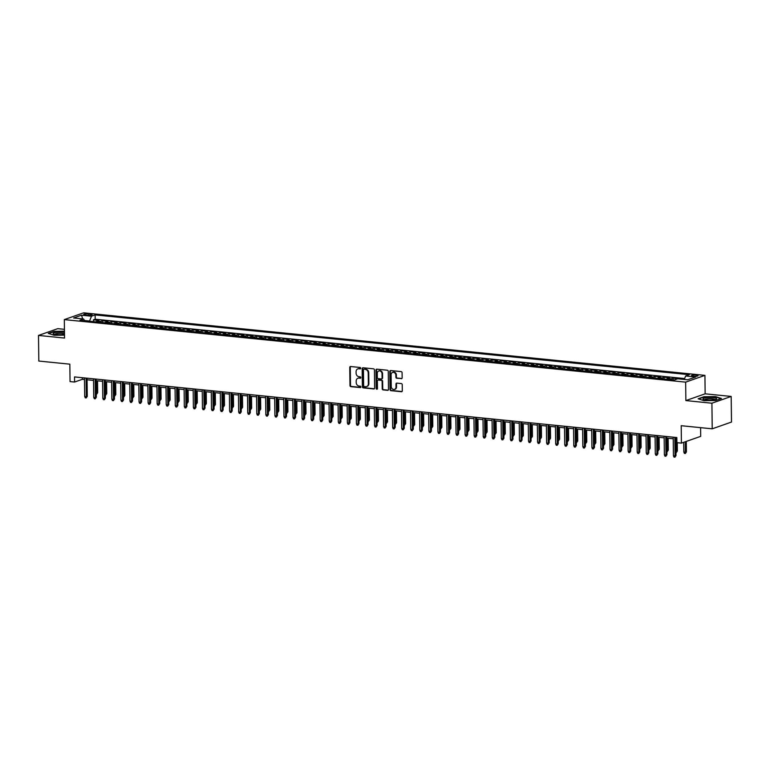 <?xml version="1.0" encoding="UTF-8"?>
<svg xmlns="http://www.w3.org/2000/svg" width="770" height="770" viewBox="0 0 770 770"><rect width="100%" height="100%" fill="white"/><g stroke="black" fill="none" stroke-linecap="round" stroke-linejoin="round"><path stroke-width="1.16" d="M360.716 368.243A0.722 0.606 -109.4 0 0 360.091 367.473L350.639 366.53A1.03 0.866 -109.4 0 0 349.763 367.444L349.984 385.549A1.03 0.866 -109.4 0 0 350.889 386.646L360.331 387.589A0.722 0.606 -109.4 0 0 360.322 386.184L359.099 386.059A3.282 2.791 -109.4 0 1 356.212 382.555L356.192 381.044A3.282 2.791 -109.4 0 1 357.944 378.234A3.282 2.791 -109.4 0 1 358.993 378.118L360.216 378.243A0.722 0.606 -109.4 0 0 360.206 376.828L358.984 376.703A3.282 2.791 -109.4 0 1 356.096 373.2L356.077 371.698A3.282 2.791 -109.4 0 1 357.838 368.888A3.282 2.791 -109.4 0 1 358.887 368.763L360.11 368.888A0.722 0.606 -109.4 0 0 360.716 368.243M696.378 375.096A3.34 0.655 -0.7 0 0 693.029 375.134A3.34 0.655 -0.7 0 0 691.364 375.722A3.34 0.655 -0.7 0 0 693.038 376.27A3.34 0.655 -0.7 0 0 696.388 376.232A3.34 0.655 -0.7 0 0 698.053 375.644A3.34 0.655 -0.7 0 0 696.378 375.096M401.266 378.705A1.03 0.866 -109.4 0 0 402.152 377.791L402.084 372.709A1.03 0.866 -109.4 0 0 401.18 371.612L390.698 370.553A1.03 0.866 -109.4 0 0 389.812 371.477L390.034 389.582A1.03 0.866 -109.4 0 0 390.939 390.669L401.43 391.728A1.03 0.866 -109.4 0 0 402.306 390.814L402.229 384.673A1.03 0.866 -109.4 0 0 401.334 383.585L396.839 383.133A1.03 0.866 -109.4 0 0 395.963 384.047L396.001 387.089A2.743 2.329 -109.4 0 1 391.247 386.607L391.102 374.692A2.743 2.329 -109.4 0 1 395.857 375.173L395.876 377.156A1.03 0.866 -109.4 0 0 396.781 378.253L401.796 378.522A1.03 0.866 -109.4 0 0 401.844 378.522M64.43 329.329L57.779 328.655L38.5 335.431L38.818 361.053L69.839 364.172L70.051 381.593L74.575 382.045L74.517 376.925L676.83 437.543L676.888 442.673L681.421 443.125L700.69 436.349L700.585 427.658M711.913 403.211L731.182 396.435L705.147 393.817L685.868 400.583L711.913 403.211L712.221 428.823L681.2 425.704L681.421 443.125M685.868 400.583L685.647 382.141L64.314 319.608L83.593 312.832L704.925 375.365L685.647 382.141M38.5 335.431L64.536 338.059L64.314 319.608M374.441 369.927A1.03 0.866 -109.4 0 0 373.537 368.83L363.045 367.771A1.03 0.866 -109.4 0 0 362.169 368.686L362.391 386.8A1.03 0.866 -109.4 0 0 363.286 387.887L373.777 388.946A1.03 0.866 -109.4 0 0 374.653 388.032L374.441 369.927M376.867 369.167L387.358 370.226A1.03 0.866 -109.4 0 1 388.263 371.313L388.484 389.418A1.03 0.866 -109.4 0 1 387.608 390.342L383.114 389.889A1.03 0.866 -109.4 0 1 382.218 388.792L382.122 381.448A1.03 0.866 -109.4 0 0 381.227 380.351L378.243 380.053A1.03 0.866 -109.4 0 0 377.367 380.967L377.464 388.609A0.722 0.606 -109.4 0 1 376.222 388.484L375.991 370.081A1.03 0.866 -109.4 0 1 376.867 369.167M731.182 396.435L731.5 422.047L712.221 428.823M684.27 379.292L682.182 379.225M678.245 378.83L673.124 378.176L673.144 379.966M670.237 379.677A4.177 2.05 -84.3 0 1 671.219 378.84L667.6 378.474L669.496 377.81L664.067 377.262L664.087 379.052M661.18 378.763A4.177 2.05 -84.3 0 1 662.162 377.926L658.543 377.57L660.439 376.896L655 376.347L655.029 378.137M652.123 377.849A4.177 2.05 -84.3 0 1 653.104 377.021L649.485 376.655L651.381 375.981L645.943 375.442L645.972 377.233M643.066 376.934A4.177 2.05 -84.3 0 1 644.047 376.106L640.428 375.741L642.324 375.077L636.886 374.528L636.915 376.318M634.008 376.03A4.177 2.05 -84.3 0 1 634.99 375.192L631.362 374.826L633.267 374.162L627.829 373.614L627.858 375.404M624.951 375.115A4.177 2.05 -84.3 0 1 625.933 374.287L622.304 373.922L624.21 373.248L618.772 372.699L618.801 374.499M615.894 374.201A4.177 2.05 -84.3 0 1 616.876 373.373L613.247 373.007L615.153 372.343L609.715 371.794L609.744 373.585M606.837 373.296A4.177 2.05 -84.3 0 1 607.819 372.459L604.19 372.093L606.096 371.429L600.658 370.88L600.687 372.67M597.78 372.382A4.177 2.05 -84.3 0 1 598.762 371.544L595.133 371.188L597.039 370.514L591.601 369.966L591.63 371.766M588.723 371.467A4.177 2.05 -84.3 0 1 589.704 370.639L586.076 370.274L587.982 369.6L582.543 369.061L582.572 370.851M579.666 370.553A4.177 2.05 -84.3 0 1 580.647 369.725L577.019 369.359L578.925 368.695L573.486 368.147L573.515 369.937M570.609 369.648A4.177 2.05 -84.3 0 1 571.59 368.811L567.962 368.445L569.867 367.781L564.429 367.232L564.458 369.022M561.551 368.734A4.177 2.05 -84.3 0 1 562.533 367.906L558.904 367.54L560.81 366.867L555.372 366.318L555.401 368.118M552.494 367.819A4.177 2.05 -84.3 0 1 553.476 366.992L549.847 366.626L551.753 365.962L546.315 365.413L546.344 367.203M543.437 366.915A4.177 2.05 -84.3 0 1 544.419 366.077L540.79 365.712L542.696 365.047L537.258 364.499L537.277 366.289M534.38 366A4.177 2.05 -84.3 0 1 535.362 365.173L531.733 364.807L533.639 364.133L528.201 363.584L528.22 365.384M525.323 365.086A4.177 2.05 -84.3 0 1 526.305 364.258L522.676 363.892L524.582 363.219L519.144 362.68L519.163 364.47M516.266 364.181A4.177 2.05 -84.3 0 1 517.247 363.344L513.619 362.978L515.525 362.314L510.087 361.765L510.106 363.556M507.209 363.267A4.177 2.05 -84.3 0 1 508.19 362.429L504.562 362.073L506.468 361.4L501.029 360.851L501.049 362.641M498.151 362.352A4.177 2.05 -84.3 0 1 499.133 361.525L495.505 361.159L497.41 360.485L491.972 359.946L491.992 361.736M489.094 361.438A4.177 2.05 -84.3 0 1 490.076 360.61L486.447 360.244L488.353 359.58L482.915 359.032L482.934 360.822M480.037 360.533A4.177 2.05 -84.3 0 1 481.019 359.696L477.39 359.33L479.296 358.666L473.858 358.117L473.877 359.908M470.98 359.619A4.177 2.05 -84.3 0 1 471.962 358.791L468.333 358.425L470.239 357.752L464.801 357.203L464.82 359.003M461.923 358.704A4.177 2.05 -84.3 0 1 462.895 357.877L459.276 357.511L461.182 356.847L455.744 356.298L455.763 358.089M452.866 357.8A4.177 2.05 -84.3 0 1 453.838 356.962L450.219 356.597L452.125 355.933L446.687 355.384L446.706 357.174M443.809 356.885A4.177 2.05 -84.3 0 1 444.781 356.048L441.162 355.692L443.068 355.018L437.63 354.469L437.649 356.269M434.752 355.971A4.177 2.05 -84.3 0 1 435.724 355.143L432.105 354.778L434.011 354.104L428.572 353.565L428.592 355.355M425.695 355.057A4.177 2.05 -84.3 0 1 426.667 354.229L423.048 353.863L424.953 353.199L419.515 352.65L419.534 354.441M416.637 354.152A4.177 2.05 -84.3 0 1 417.61 353.315L413.99 352.949L415.896 352.285L410.458 351.736L410.477 353.526M407.58 353.238A4.177 2.05 -84.3 0 1 408.552 352.41L404.933 352.044L406.839 351.37L401.401 350.822L401.42 352.622M398.523 352.323A4.177 2.05 -84.3 0 1 399.495 351.495L395.876 351.13L397.772 350.466L392.344 349.917L392.363 351.707M389.466 351.418A4.177 2.05 -84.3 0 1 390.438 350.581L386.819 350.215L388.715 349.551L383.287 349.003L383.306 350.793M380.409 350.504A4.177 2.05 -84.3 0 1 381.381 349.667L377.762 349.311L379.658 348.637L374.23 348.088L374.249 349.888M371.352 349.59A4.177 2.05 -84.3 0 1 372.324 348.762L368.705 348.396L370.601 347.722L365.173 347.183L365.192 348.974M362.295 348.685A4.177 2.05 -84.3 0 1 363.267 347.847L359.648 347.482L361.544 346.818L356.115 346.269L356.135 348.059M353.238 347.771A4.177 2.05 -84.3 0 1 354.21 346.933L350.591 346.567L352.487 345.903L347.058 345.355L347.078 347.145M344.18 346.856A4.177 2.05 -84.3 0 1 345.153 346.028L341.534 345.663L343.43 344.989L338.001 344.45L338.02 346.24M335.123 345.942A4.177 2.05 -84.3 0 1 336.095 345.114L332.476 344.748L334.373 344.084L328.944 343.536L328.963 345.326M326.066 345.037A4.177 2.05 -84.3 0 1 327.038 344.2L323.419 343.834L325.315 343.17L319.887 342.621L319.906 344.411M317.009 344.123A4.177 2.05 -84.3 0 1 317.981 343.295L314.362 342.929L316.258 342.255L310.83 341.707L310.849 343.507M307.942 343.208A4.177 2.05 -84.3 0 1 308.924 342.381L305.305 342.015L307.201 341.351L301.773 340.802L301.792 342.592M298.885 342.303A4.177 2.05 -84.3 0 1 299.867 341.466L296.248 341.1L298.144 340.436L292.716 339.888L292.735 341.678M289.828 341.389A4.177 2.05 -84.3 0 1 290.81 340.552L287.191 340.196L289.087 339.522L283.658 338.973L283.678 340.773M280.771 340.475A4.177 2.05 -84.3 0 1 281.753 339.647L278.134 339.281L280.03 338.608L274.601 338.069L274.62 339.859M271.714 339.56A4.177 2.05 -84.3 0 1 272.695 338.733L269.077 338.367L270.973 337.703L265.544 337.154L265.563 338.944M262.657 338.656A4.177 2.05 -84.3 0 1 263.638 337.818L260.019 337.453L261.916 336.788L256.487 336.24L256.506 338.03M253.6 337.741A4.177 2.05 -84.3 0 1 254.581 336.913L250.962 336.548L252.858 335.874L247.43 335.325L247.449 337.125M244.542 336.827A4.177 2.05 -84.3 0 1 245.524 335.999L241.905 335.633L243.801 334.969L238.373 334.421L238.392 336.211M235.485 335.922A4.177 2.05 -84.3 0 1 236.467 335.085L232.848 334.719L234.744 334.055L229.306 333.506L229.335 335.297M226.428 335.008A4.177 2.05 -84.3 0 1 227.41 334.17L223.791 333.814L225.687 333.141L220.249 332.592L220.278 334.392M217.371 334.093A4.177 2.05 -84.3 0 1 218.353 333.266L214.734 332.9L216.63 332.226L211.192 331.687L211.221 333.477M208.314 333.189A4.177 2.05 -84.3 0 1 209.296 332.351L205.667 331.986L207.573 331.321L202.135 330.773L202.163 332.563M199.257 332.274A4.177 2.05 -84.3 0 1 200.238 331.437L196.61 331.071L198.516 330.407L193.077 329.858L193.106 331.649M190.2 331.36A4.177 2.05 -84.3 0 1 191.181 330.532L187.553 330.166L189.459 329.493L184.02 328.944L184.049 330.744M181.142 330.445A4.177 2.05 -84.3 0 1 182.124 329.618L178.496 329.252L180.401 328.588L174.963 328.039L174.992 329.829M172.085 329.541A4.177 2.05 -84.3 0 1 173.067 328.703L169.439 328.338L171.344 327.673L165.906 327.125L165.935 328.915M163.028 328.626A4.177 2.05 -84.3 0 1 164.01 327.799L160.381 327.433L162.287 326.759L156.849 326.211L156.878 328.01M153.971 327.712A4.177 2.05 -84.3 0 1 154.953 326.884L151.324 326.519L153.23 325.845L147.792 325.306L147.821 327.096M144.914 326.807A4.177 2.05 -84.3 0 1 145.896 325.97L142.267 325.604L144.173 324.94L138.735 324.391L138.764 326.182M135.857 325.893A4.177 2.05 -84.3 0 1 136.839 325.056L133.21 324.699L135.116 324.026L129.678 323.477L129.707 325.267M126.8 324.978A4.177 2.05 -84.3 0 1 127.781 324.151L124.153 323.785L126.059 323.111L120.62 322.572L120.649 324.363M117.743 324.064A4.177 2.05 -84.3 0 1 118.724 323.236L115.096 322.871L117.002 322.207L111.563 321.658L111.583 323.448M108.686 323.159A4.177 2.05 -84.3 0 1 109.667 322.322L106.039 321.956L107.944 321.292L102.506 320.744L100.61 321.417A4.177 2.05 95.7 0 0 99.628 322.245M102.525 322.534L102.506 320.744M85.258 315.074L87.251 315.276A3.244 0.635 -0.7 0 0 90.485 315.238A3.244 0.635 -0.7 0 0 92.102 314.67A3.244 0.635 -0.7 0 0 90.475 314.141L88.483 313.939A3.244 0.635 -0.7 0 0 85.249 313.977A3.244 0.635 -0.7 0 0 83.632 314.545A3.244 0.635 -0.7 0 0 85.258 315.074M684.212 379.427L685.656 375.991L689.304 374.711L95.143 314.92L91.495 316.2L89.464 321.225M685.656 375.991L695.618 377.002L687.706 379.783L677.735 378.782L674.096 380.062L79.936 320.262L83.574 318.982L73.612 317.981L81.533 315.2L91.495 316.2M684.588 378.542L95.191 319.223L93.449 319.829L98.887 320.378L96.982 321.052A4.177 2.05 95.7 0 0 96.009 321.879M109.667 322.322L111.563 321.658M118.724 323.236L120.62 322.572M127.781 324.151L129.678 323.477M136.839 325.056L138.735 324.391M145.896 325.97L147.792 325.306M154.953 326.884L156.849 326.211M164.01 327.799L165.906 327.125M173.067 328.703L174.963 328.039M182.124 329.618L184.02 328.944M191.181 330.532L193.077 329.858M200.238 331.437L202.135 330.773M209.296 332.351L211.192 331.687M218.353 333.266L220.249 332.592M227.41 334.17L229.306 333.506M236.467 335.085L238.373 334.421M245.524 335.999L247.43 335.325M254.581 336.913L256.487 336.24M263.638 337.818L265.544 337.154M272.695 338.733L274.601 338.069M281.753 339.647L283.658 338.973M290.81 340.552L292.716 339.888M299.867 341.466L301.773 340.802M308.924 342.381L310.83 341.707M317.981 343.295L319.887 342.621M327.038 344.2L328.944 343.536M336.095 345.114L338.001 344.45M345.153 346.028L347.058 345.355M354.21 346.933L356.115 346.269M363.267 347.847L365.173 347.183M372.324 348.762L374.23 348.088M381.381 349.667L383.287 349.003M390.438 350.581L392.344 349.917M399.495 351.495L401.401 350.822M408.552 352.41L410.458 351.736M417.61 353.315L419.515 352.65M426.667 354.229L428.572 353.565M435.724 355.143L437.63 354.469M444.781 356.048L446.687 355.384M453.838 356.962L455.744 356.298M462.895 357.877L464.801 357.203M471.962 358.791L473.858 358.117M481.019 359.696L482.915 359.032M490.076 360.61L491.972 359.946M499.133 361.525L501.029 360.851M508.19 362.429L510.087 361.765M517.247 363.344L519.144 362.68M526.305 364.258L528.201 363.584M535.362 365.173L537.258 364.499M544.419 366.077L546.315 365.413M553.476 366.992L555.372 366.318M562.533 367.906L564.429 367.232M571.59 368.811L573.486 368.147M580.647 369.725L582.543 369.061M589.704 370.639L591.601 369.966M598.762 371.544L600.658 370.88M607.819 372.459L609.715 371.794M616.876 373.373L618.772 372.699M625.933 374.287L627.829 373.614M634.99 375.192L636.886 374.528M644.047 376.106L645.943 375.442M653.104 377.021L655 376.347M662.162 377.926L664.067 377.262M671.219 378.84L673.124 378.176M89.464 321.032L84.565 320.532M705.147 393.817L704.925 375.365M74.575 382.045L82.39 379.302L84.488 379.514M87.068 379.774L93.545 380.428M96.125 380.688L102.602 381.333M105.182 381.593L111.66 382.247M114.239 382.507L120.717 383.162M123.296 383.422L129.774 384.076M132.353 384.336L138.831 384.981M141.41 385.241L147.888 385.895M150.468 386.155L156.955 386.81M159.525 387.069L166.012 387.714M168.582 387.974L175.069 388.629M177.639 388.889L184.126 389.543M186.696 389.803L193.183 390.457M195.753 390.708L202.24 391.362M204.81 391.622L211.298 392.276M213.868 392.536L220.355 393.191M222.925 393.451L229.412 394.096M231.982 394.356L238.469 395.01M241.039 395.27L247.526 395.924M250.096 396.184L256.583 396.839M259.153 397.089L265.64 397.744M268.21 398.003L274.697 398.658M277.267 398.918L283.755 399.572M286.325 399.832L292.812 400.477M295.382 400.737L301.869 401.391M304.439 401.651L310.926 402.306M313.496 402.566L319.983 403.211M322.553 403.47L329.04 404.125M331.61 404.385L338.097 405.039M340.667 405.299L347.155 405.954M349.724 406.204L356.212 406.858M358.781 407.118L365.269 407.773M367.839 408.033L374.326 408.687M376.896 408.947L383.383 409.592M385.953 409.852L392.44 410.506M395.01 410.766L401.497 411.421M404.067 411.681L410.554 412.335M413.124 412.585L419.611 413.24M422.181 413.5L428.669 414.154M431.239 414.414L437.726 415.069M440.305 415.328L446.783 415.973M449.362 416.233L455.84 416.888M458.419 417.147L464.897 417.802M467.477 418.062L473.954 418.707M476.534 418.967L483.011 419.621M485.591 419.881L492.069 420.536M494.648 420.795L501.126 421.45M503.705 421.71L510.183 422.355M512.762 422.615L519.24 423.269M521.819 423.529L528.297 424.183M530.876 424.443L537.354 425.088M539.934 425.348L546.411 426.003M548.991 426.262L555.468 426.917M558.048 427.177L564.525 427.831M567.105 428.082L573.583 428.736M576.162 428.996L582.649 429.65M585.219 429.91L591.707 430.565M594.276 430.825L600.764 431.469M603.334 431.729L609.821 432.384M612.391 432.644L618.878 433.298M621.448 433.558L627.935 434.213M630.505 434.463L636.992 435.117M639.562 435.377L646.049 436.032M648.619 436.292L655.106 436.946M657.676 437.206L664.163 437.851M666.733 438.111L673.221 438.765M675.791 439.025L676.849 439.131M82.371 377.714L82.39 379.302M93.468 321.629L93.449 319.829M95.191 319.223L95.143 314.92M84.69 320.744L83.574 318.982M106.039 321.956A4.177 2.05 95.7 0 0 105.067 322.794M115.096 322.871A4.177 2.05 95.7 0 0 114.124 323.708M124.153 323.785A4.177 2.05 95.7 0 0 123.181 324.613M133.21 324.699A4.177 2.05 95.7 0 0 132.238 325.527M142.267 325.604A4.177 2.05 95.7 0 0 141.295 326.442M151.324 326.519A4.177 2.05 95.7 0 0 150.352 327.346M160.381 327.433A4.177 2.05 95.7 0 0 159.409 328.261M169.439 328.338A4.177 2.05 95.7 0 0 168.466 329.175M178.496 329.252A4.177 2.05 95.7 0 0 177.524 330.089M187.553 330.166A4.177 2.05 95.7 0 0 186.581 330.994M196.61 331.071A4.177 2.05 95.7 0 0 195.638 331.909M205.667 331.986A4.177 2.05 95.7 0 0 204.695 332.823M214.734 332.9A4.177 2.05 95.7 0 0 213.752 333.728M223.791 333.814A4.177 2.05 95.7 0 0 222.809 334.642M232.848 334.719A4.177 2.05 95.7 0 0 231.866 335.556M241.905 335.633A4.177 2.05 95.7 0 0 240.923 336.461M250.962 336.548A4.177 2.05 95.7 0 0 249.981 337.375M260.019 337.453A4.177 2.05 95.7 0 0 259.038 338.29M269.077 338.367A4.177 2.05 95.7 0 0 268.095 339.204M278.134 339.281A4.177 2.05 95.7 0 0 277.152 340.109M287.191 340.196A4.177 2.05 95.7 0 0 286.209 341.023M296.248 341.1A4.177 2.05 95.7 0 0 295.266 341.938M305.305 342.015A4.177 2.05 95.7 0 0 304.323 342.842M314.362 342.929A4.177 2.05 95.7 0 0 313.38 343.757M323.419 343.834A4.177 2.05 95.7 0 0 322.438 344.671M332.476 344.748A4.177 2.05 95.7 0 0 331.495 345.586M341.534 345.663A4.177 2.05 95.7 0 0 340.552 346.49M350.591 346.567A4.177 2.05 95.7 0 0 349.609 347.405M359.648 347.482A4.177 2.05 95.7 0 0 358.666 348.319M368.705 348.396A4.177 2.05 95.7 0 0 367.723 349.224M377.762 349.311A4.177 2.05 95.7 0 0 376.78 350.138M386.819 350.215A4.177 2.05 95.7 0 0 385.837 351.053M395.876 351.13A4.177 2.05 95.7 0 0 394.894 351.957M404.933 352.044A4.177 2.05 95.7 0 0 403.952 352.872M413.99 352.949A4.177 2.05 95.7 0 0 413.009 353.786M423.048 353.863A4.177 2.05 95.7 0 0 422.066 354.7M432.105 354.778A4.177 2.05 95.7 0 0 431.123 355.605M441.162 355.692A4.177 2.05 95.7 0 0 440.18 356.52M450.219 356.597A4.177 2.05 95.7 0 0 449.237 357.434M459.276 357.511A4.177 2.05 95.7 0 0 458.294 358.339M468.333 358.425A4.177 2.05 95.7 0 0 467.351 359.253M477.39 359.33A4.177 2.05 95.7 0 0 476.409 360.168M486.447 360.244A4.177 2.05 95.7 0 0 485.475 361.082M495.505 361.159A4.177 2.05 95.7 0 0 494.532 361.987M504.562 362.073A4.177 2.05 95.7 0 0 503.59 362.901M513.619 362.978A4.177 2.05 95.7 0 0 512.647 363.815M522.676 363.892A4.177 2.05 95.7 0 0 521.704 364.72M531.733 364.807A4.177 2.05 95.7 0 0 530.761 365.635M540.79 365.712A4.177 2.05 95.7 0 0 539.818 366.549M549.847 366.626A4.177 2.05 95.7 0 0 548.875 367.454M558.904 367.54A4.177 2.05 95.7 0 0 557.932 368.368M567.962 368.445A4.177 2.05 95.7 0 0 566.99 369.282M577.019 369.359A4.177 2.05 95.7 0 0 576.047 370.197M586.076 370.274A4.177 2.05 95.7 0 0 585.104 371.101M595.133 371.188A4.177 2.05 95.7 0 0 594.161 372.016M604.19 372.093A4.177 2.05 95.7 0 0 603.218 372.93M613.247 373.007A4.177 2.05 95.7 0 0 612.275 373.835M622.304 373.922A4.177 2.05 95.7 0 0 621.332 374.749M631.362 374.826A4.177 2.05 95.7 0 0 630.389 375.664M640.428 375.741A4.177 2.05 95.7 0 0 639.447 376.578M649.485 376.655A4.177 2.05 95.7 0 0 648.504 377.483M658.543 377.57A4.177 2.05 95.7 0 0 657.561 378.397M667.6 378.474A4.177 2.05 95.7 0 0 666.618 379.312M82.659 318.886L81.533 315.2M64.459 331.206L54.073 331.331L48.269 333.372L54.112 335.268L64.507 335.142M721.423 398.494L715.58 396.598L703.934 396.733L698.13 398.773L703.972 400.679L715.609 400.535L721.423 398.494M360.572 368.695L359.407 368.58A3.282 2.791 -109.4 0 0 358.358 368.705A3.282 2.791 -109.4 0 0 358.098 368.811M358.214 378.166A3.282 2.791 -109.4 0 1 358.474 378.051A3.282 2.791 -109.4 0 1 359.523 377.935L360.678 378.051M350.591 366.52A1.03 0.866 -109.4 0 0 350.283 367.261L350.504 385.366A1.03 0.866 -109.4 0 0 351.409 386.463L360.793 387.406M362.997 367.771A1.03 0.866 -109.4 0 0 362.689 368.503L362.911 386.607A1.03 0.866 -109.4 0 0 363.815 387.705L374.307 388.763A1.03 0.866 -109.4 0 0 374.355 388.763M364.037 369.282A0.722 0.606 -109.4 0 0 363.43 369.918L363.623 385.818A0.722 0.606 -109.4 0 0 364.248 386.579L365.538 386.713A3.282 2.791 -109.4 0 0 366.587 386.588A3.282 2.791 -109.4 0 0 368.349 383.778L368.214 372.911A3.282 2.791 -109.4 0 0 365.327 369.408L364.556 369.1A0.722 0.606 -109.4 0 0 364.133 369.244M366.847 386.482A3.282 2.791 -109.4 0 0 367.107 386.405A3.282 2.791 -109.4 0 0 368.869 383.595L368.349 383.778M364.556 369.1L365.846 369.225A3.282 2.791 -109.4 0 1 368.734 372.728L368.869 383.595M378.195 380.053A1.03 0.866 -109.4 0 1 378.763 379.87L381.747 380.168A1.03 0.866 -109.4 0 1 382.642 381.266L382.738 388.609A1.03 0.866 -109.4 0 0 383.633 389.707L388.128 390.159A1.03 0.866 -109.4 0 0 388.176 390.159M376.819 369.157A1.03 0.866 -109.4 0 0 376.511 369.898L376.742 388.301A0.722 0.606 -109.4 0 0 377.31 389.062M382.036 373.825A2.743 2.329 -109.4 0 0 377.271 373.354L377.329 377.55A1.03 0.866 -109.4 0 0 378.224 378.647L381.208 378.946A1.03 0.866 -109.4 0 0 382.084 378.031L382.036 373.825L382.555 373.642A2.743 2.329 -109.4 0 0 379.013 370.928M381.776 378.763A1.03 0.866 -109.4 0 0 382.603 377.849L382.084 378.031M382.555 373.642L382.603 377.849M392.835 372.266A2.743 2.329 -109.4 0 1 396.377 374.99L396.406 376.973A1.03 0.866 -109.4 0 0 397.301 378.07L401.796 378.522M394.789 389.331A2.743 2.329 -109.4 0 0 396.521 386.906L396.001 387.089M396.791 383.123A1.03 0.866 -109.4 0 0 396.483 383.864L396.521 386.906M390.64 370.553A1.03 0.866 -109.4 0 0 390.342 371.294L390.563 389.399A1.03 0.866 -109.4 0 0 391.458 390.486L401.95 391.545A1.03 0.866 -109.4 0 0 401.998 391.545M96.269 392.979L97.684 392.7L97.54 380.832M97.684 392.7L96.606 394.25L96.597 380.736M86.105 378.089L86.327 396.694L87.27 396.367L86.192 397.917L86.327 396.694L84.7 396.531L84.469 377.926M87.27 396.367L87.049 378.186M86.192 397.917L85.287 397.82L84.7 396.531M64.468 332.399A6.795 1.328 -0.7 0 0 63.304 332.245A6.795 1.328 -0.7 0 0 55.527 332.476A6.795 1.328 -0.7 0 0 53.544 333.968A6.795 1.328 -0.7 0 0 56.528 334.623A6.795 1.328 -0.7 0 0 64.497 334.363M64.487 333.853A5.14 1.001 -0.7 0 0 62.486 333.468A5.14 1.001 -0.7 0 0 54.795 334.373M48.751 333.525L54.256 331.591L64.459 331.475M706.369 397.734A6.795 1.328 -0.7 0 0 703.405 399.38A6.795 1.328 -0.7 0 0 713.184 399.948A6.795 1.328 -0.7 0 0 716.158 399.216A6.795 1.328 -0.7 0 0 714.137 397.772A6.795 1.328 -0.7 0 0 706.369 397.734M714.916 399.649A5.14 1.001 -0.7 0 0 707.207 398.937A5.14 1.001 -0.7 0 0 704.656 399.774M698.621 398.937L704.117 397.002L715.397 396.868L720.932 398.668M105.326 393.894L106.741 393.614L106.597 381.737M106.741 393.614L105.663 395.164L105.654 381.641M114.384 394.808L115.798 394.519L115.654 382.651M115.798 394.519L114.73 396.078L114.711 382.555M123.441 395.713L124.856 395.433L124.711 383.566M124.856 395.433L123.787 396.983L123.768 383.47M132.498 396.627L133.913 396.348L133.768 384.471M133.913 396.348L132.844 397.897L132.825 384.384M95.162 379.004L95.384 397.599L96.327 397.272L95.249 398.822L95.384 397.599L93.757 397.436L93.526 378.84M96.327 397.272L96.106 379.1M95.249 398.822L94.344 398.735L93.757 397.436M104.219 379.918L104.441 398.514L105.384 398.186L104.306 399.736L104.441 398.514L102.814 398.35L102.583 379.754M105.384 398.186L105.163 380.014M104.306 399.736L103.401 399.649L102.814 398.35M113.277 380.823L113.498 399.428L114.441 399.101L113.363 400.65L113.498 399.428L111.871 399.264L111.64 380.659M114.441 399.101L114.22 380.919M113.363 400.65L112.459 400.554L111.871 399.264M122.334 381.737L122.555 400.342L123.498 400.005L122.42 401.565L122.555 400.342L120.928 400.179L120.698 381.574M123.498 400.005L123.277 381.833M122.42 401.565L121.516 401.468L120.928 400.179M141.555 397.541L142.97 397.262L142.825 385.385M142.97 397.262L141.901 398.812L141.882 385.289M131.391 382.651L131.612 401.247L132.555 400.92L131.477 402.469L131.612 401.247L129.986 401.083L129.755 382.488M132.555 400.92L132.334 382.748M131.477 402.469L130.573 402.383L129.986 401.083M150.612 398.456L152.027 398.167L151.883 386.299M152.027 398.167L150.959 399.726L150.939 386.203M140.448 383.566L140.669 402.161L141.613 401.834L140.535 403.384L140.669 402.161L139.043 401.998L138.812 383.402M141.613 401.834L141.391 383.653M140.535 403.384L139.63 403.297L139.043 401.998M159.669 399.361L161.084 399.081L160.94 387.204M161.084 399.081L160.016 400.631L159.996 387.118M149.505 384.471L149.727 403.076L150.67 402.739L149.592 404.298L149.727 403.076L148.1 402.912L147.869 384.307M150.67 402.739L150.448 384.567M149.592 404.298L148.687 404.202L148.1 402.912M168.726 400.275L170.141 399.996L169.997 388.119M170.141 399.996L169.073 401.545L169.053 388.022M158.562 385.385L158.784 403.981L159.727 403.653L158.649 405.203L158.784 403.981L157.157 403.817L156.926 385.221M159.727 403.653L159.506 385.481M158.649 405.203L157.744 405.116L157.157 403.817M177.793 401.189L179.198 400.9L179.054 389.033M179.198 400.9L178.13 402.46L178.111 388.937M186.85 402.094L188.255 401.815L188.111 389.947M188.255 401.815L187.187 403.365L187.168 389.851M195.907 403.008L197.312 402.729L197.168 390.852M197.312 402.729L196.244 404.279L196.225 390.756M204.964 403.923L206.37 403.634L206.225 391.766M206.37 403.634L205.301 405.193L205.282 391.67M214.022 404.828L215.427 404.548L215.282 392.681M215.427 404.548L214.358 406.098L214.339 392.584M223.079 405.742L224.484 405.463L224.34 393.586M224.484 405.463L223.416 407.012L223.396 393.499M232.136 406.656L233.551 406.377L233.397 394.5M233.551 406.377L232.473 407.927L232.453 394.404M241.193 407.571L242.608 407.282L242.454 395.414M242.608 407.282L241.53 408.841L241.52 395.318M250.25 408.475L251.665 408.196L251.511 396.329M251.665 408.196L250.587 409.746L250.577 396.232M259.307 409.39L260.722 409.111L260.578 397.233M260.722 409.111L259.644 410.66L259.634 397.137M268.364 410.304L269.779 410.015L269.635 398.148M269.779 410.015L268.701 411.575L268.692 398.052M277.421 411.209L278.836 410.93L278.692 399.062M278.836 410.93L277.758 412.479L277.749 398.966M167.619 386.299L167.85 404.895L168.784 404.568L167.706 406.117L167.85 404.895L166.214 404.731L165.993 386.136M168.784 404.568L168.563 386.396M167.706 406.117L166.801 406.031L166.214 404.731M176.677 387.204L176.908 405.809L177.841 405.482L176.763 407.032L176.908 405.809L175.271 405.646L175.05 387.041M177.841 405.482L177.62 387.3M176.763 407.032L175.858 406.935L175.271 405.646M185.734 388.119L185.965 406.724L186.898 406.387L185.82 407.946L185.965 406.724L184.328 406.55L184.107 387.955M186.898 406.387L186.677 388.215M185.82 407.946L184.916 407.85L184.328 406.55M194.791 389.033L195.022 407.628L195.955 407.301L194.877 408.851L195.022 407.628L193.385 407.465L193.164 388.869M195.955 407.301L195.734 389.129M194.877 408.851L193.973 408.764L193.385 407.465M203.848 389.947L204.079 408.543L205.013 408.216L203.935 409.765L204.079 408.543L202.443 408.379L202.221 389.774M205.013 408.216L204.791 390.034M203.935 409.765L203.03 409.669L202.443 408.379M212.905 390.852L213.136 409.457L214.07 409.12L212.992 410.68L213.136 409.457L211.5 409.293L211.278 390.688M214.07 409.12L213.848 390.948M212.992 410.68L212.087 410.583L211.5 409.293M221.962 391.766L222.193 410.362L223.127 410.035L222.049 411.584L222.193 410.362L220.557 410.198L220.335 391.603M223.127 410.035L222.905 391.863M222.049 411.584L221.144 411.498L220.557 410.198M231.019 392.681L231.25 411.276L232.184 410.949L231.106 412.499L231.25 411.276L229.614 411.113L229.393 392.517M232.184 410.949L231.963 392.777M231.106 412.499L230.201 412.412L229.614 411.113M240.076 393.586L240.307 412.191L241.241 411.863L240.163 413.413L240.307 412.191L238.671 412.027L238.45 393.422M241.241 411.863L241.02 393.682M240.163 413.413L239.258 413.317L238.671 412.027M249.133 394.5L249.364 413.095L250.298 412.768L249.22 414.318L249.364 413.095L247.728 412.932L247.507 394.336M250.298 412.768L250.077 394.596M249.22 414.318L248.315 414.231L247.728 412.932M258.191 395.414L258.422 414.01L259.355 413.683L258.277 415.232L258.422 414.01L256.785 413.846L256.564 395.251M259.355 413.683L259.134 395.511M258.277 415.232L257.373 415.146L256.785 413.846M267.248 396.319L267.479 414.924L268.412 414.597L267.334 416.147L267.479 414.924L265.842 414.761L265.621 396.155M268.412 414.597L268.191 396.415M267.334 416.147L266.43 416.05L265.842 414.761M286.478 412.123L287.893 411.844L287.749 399.967M287.893 411.844L286.815 413.394L286.806 399.88M295.536 413.038L296.95 412.758L296.806 400.881M296.95 412.758L295.873 414.308L295.863 400.785M304.593 413.952L306.008 413.663L305.863 401.796M306.008 413.663L304.93 415.222L304.92 401.699M313.65 414.857L315.065 414.578L314.92 402.71M315.065 414.578L313.987 416.127L313.977 402.614M276.305 397.233L276.536 415.839L277.469 415.502L276.392 417.061L276.536 415.839L274.9 415.675L274.678 397.07M277.469 415.502L277.248 397.33M276.392 417.061L275.487 416.965L274.9 415.675M285.362 398.148L285.593 416.743L286.527 416.416L285.449 417.966L285.593 416.743L283.957 416.58L283.735 397.984M286.527 416.416L286.305 398.244M285.449 417.966L284.544 417.879L283.957 416.58M294.419 399.062L294.65 417.658L295.584 417.33L294.515 418.88L294.65 417.658L293.014 417.494L292.793 398.899M295.584 417.33L295.362 399.149M294.515 418.88L293.601 418.793L293.014 417.494M303.476 399.967L303.707 418.572L304.641 418.235L303.572 419.794L303.707 418.572L302.071 418.408L301.85 399.803M304.641 418.235L304.419 400.063M303.572 419.794L302.658 419.698L302.071 418.408M322.707 415.771L324.122 415.492L323.978 403.615M324.122 415.492L323.044 417.042L323.034 403.519M312.533 400.881L312.764 419.477L313.698 419.15L312.63 420.699L312.764 419.477L311.128 419.313L310.907 400.718M313.698 419.15L313.477 400.978M312.63 420.699L311.715 420.613L311.128 419.313M331.764 416.686L333.179 416.397L333.035 404.529M333.179 416.397L332.101 417.956L332.091 404.433M321.591 401.796L321.822 420.391L322.755 420.064L321.687 421.614L321.822 420.391L320.185 420.228L319.964 401.632M322.755 420.064L322.534 401.892M321.687 421.614L320.772 421.527L320.185 420.228M340.821 417.59L342.236 417.311L342.092 405.444M342.236 417.311L341.158 418.861L341.149 405.347M330.648 402.7L330.879 421.306L331.812 420.978L330.744 422.528L330.879 421.306L329.252 421.142L329.021 402.537M331.812 420.978L331.591 402.797M330.744 422.528L329.829 422.432L329.252 421.142M349.878 418.505L351.293 418.226L351.149 406.348M351.293 418.226L350.215 419.775L350.206 406.252M339.705 403.615L339.936 422.22L340.869 421.883L339.801 423.442L339.936 422.22L338.309 422.056L338.078 403.451M340.869 421.883L340.648 403.711M339.801 423.442L338.896 423.346L338.309 422.056M358.936 419.419L360.35 419.14L360.206 407.263M360.35 419.14L359.272 420.69L359.263 407.166M348.762 404.529L348.993 423.125L349.927 422.797L348.858 424.347L348.993 423.125L347.366 422.961L347.135 404.365M349.927 422.797L349.705 404.625M348.858 424.347L347.953 424.26L347.366 422.961M367.993 420.324L369.408 420.045L369.263 408.177M369.408 420.045L368.329 421.594L368.32 408.081M357.819 405.444L358.05 424.039L358.984 423.712L357.915 425.261L358.05 424.039L356.423 423.875L356.192 405.28M358.984 423.712L358.762 405.53M357.915 425.261L357.011 425.175L356.423 423.875M377.05 421.238L378.465 420.959L378.32 409.082M378.465 420.959L377.387 422.509L377.377 408.995M366.876 406.348L367.107 424.953L368.041 424.617L366.972 426.176L367.107 424.953L365.481 424.79L365.25 406.185M368.041 424.617L367.819 406.445M366.972 426.176L366.068 426.079L365.481 424.79M386.107 422.153L387.522 421.873L387.377 409.996M387.522 421.873L386.444 423.423L386.434 409.9M375.933 407.263L376.164 425.858L377.098 425.531L376.03 427.081L376.164 425.858L374.538 425.695L374.307 407.099M377.098 425.531L376.877 407.359M376.03 427.081L375.125 426.994L374.538 425.695M395.164 423.067L396.579 422.778L396.435 410.911M396.579 422.778L395.501 424.337L395.491 410.814M384.99 408.177L385.221 426.772L386.155 426.445L385.087 427.995L385.221 426.772L383.595 426.609L383.364 408.013M386.155 426.445L385.934 408.273M385.087 427.995L384.182 427.908L383.595 426.609M404.221 423.972L405.636 423.692L405.492 411.825M405.636 423.692L404.558 425.242L404.548 411.729M394.048 409.082L394.279 427.687L395.212 427.36L394.144 428.909L394.279 427.687L392.652 427.523L392.421 408.918M395.212 427.36L394.991 409.178M394.144 428.909L393.239 428.813L392.652 427.523M413.278 424.886L414.693 424.607L414.549 412.73M414.693 424.607L413.615 426.156L413.606 412.633M403.105 409.996L403.336 428.601L404.269 428.264L403.201 429.824L403.336 428.601L401.709 428.428L401.478 409.833M404.269 428.264L404.048 410.092M403.201 429.824L402.296 429.727L401.709 428.428M422.335 425.8L423.75 425.512L423.606 413.644M423.75 425.512L422.672 427.071L422.663 413.548M412.162 410.911L412.393 429.506L413.326 429.179L412.258 430.728L412.393 429.506L410.766 429.342L410.535 410.747M413.326 429.179L413.105 411.007M412.258 430.728L411.353 430.642L410.766 429.342M431.392 426.705L432.807 426.426L432.663 414.558M432.807 426.426L431.729 427.976L431.72 414.462M421.219 411.825L421.45 430.42L422.393 430.093L421.315 431.643L421.45 430.42L419.823 430.257L419.592 411.652M422.393 430.093L422.162 411.911M421.315 431.643L420.41 431.547L419.823 430.257M440.45 427.619L441.865 427.34L441.72 415.463M441.865 427.34L440.786 428.89L440.777 415.377M430.286 412.73L430.507 431.335L431.45 430.998L430.372 432.557L430.507 431.335L428.88 431.171L428.649 412.566M431.45 430.998L431.219 412.826M430.372 432.557L429.467 432.461L428.88 431.171M449.507 428.534L450.922 428.255L450.777 416.378M450.922 428.255L449.844 429.804L449.834 416.281M439.343 413.644L439.564 432.24L440.507 431.912L439.429 433.462L439.564 432.24L437.938 432.076L437.707 413.48M440.507 431.912L440.276 413.74M439.429 433.462L438.525 433.375L437.938 432.076M458.564 429.448L459.979 429.159L459.834 417.292M459.979 429.159L458.901 430.719L458.891 417.196M448.4 414.558L448.621 433.154L449.565 432.827L448.486 434.376L448.621 433.154L446.995 432.99L446.764 414.395M449.565 432.827L449.343 414.645M448.486 434.376L447.582 434.29L446.995 432.99M467.621 430.353L469.036 430.074L468.892 418.206M469.036 430.074L467.958 431.624L467.948 418.11M457.457 415.463L457.678 434.068L458.622 433.741L457.544 435.291L457.678 434.068L456.052 433.905L455.821 415.3M458.622 433.741L458.4 415.559M457.544 435.291L456.639 435.194L456.052 433.905M476.678 431.267L478.093 430.988L477.949 419.111M478.093 430.988L477.015 432.538L477.005 419.015M466.514 416.378L466.736 434.973L467.679 434.646L466.601 436.195L466.736 434.973L465.109 434.809L464.878 416.214M467.679 434.646L467.457 416.474M466.601 436.195L465.696 436.109L465.109 434.809M485.735 432.182L487.15 431.893L487.006 420.025M487.15 431.893L486.072 433.452L486.062 419.929M475.571 417.292L475.793 435.887L476.736 435.56L475.658 437.11L475.793 435.887L474.166 435.724L473.935 417.128M476.736 435.56L476.514 417.388M475.658 437.11L474.753 437.023L474.166 435.724M494.792 433.087L496.207 432.807L496.063 420.94M496.207 432.807L495.129 434.357L495.12 420.844M484.628 418.197L484.85 436.802L485.793 436.475L484.715 438.024L484.85 436.802L483.223 436.638L482.992 418.033M485.793 436.475L485.572 418.293M484.715 438.024L483.81 437.928L483.223 436.638M503.85 434.001L505.264 433.722L505.12 421.844M505.264 433.722L504.186 435.271L504.177 421.748M493.685 419.111L493.907 437.716L494.85 437.379L493.772 438.939L493.907 437.716L492.28 437.553L492.049 418.947M494.85 437.379L494.629 419.207M493.772 438.939L492.867 438.842L492.28 437.553M512.907 434.915L514.322 434.636L514.177 422.759M514.322 434.636L513.244 436.186L513.234 422.663M502.743 420.025L502.964 438.621L503.907 438.294L502.829 439.843L502.964 438.621L501.337 438.457L501.106 419.862M503.907 438.294L503.686 420.122M502.829 439.843L501.925 439.757L501.337 438.457M521.964 435.83L523.379 435.541L523.234 423.673M523.379 435.541L522.301 437.091L522.291 423.577M511.8 420.94L512.021 439.535L512.964 439.208L511.886 440.758L512.021 439.535L510.394 439.372L510.163 420.776M512.964 439.208L512.743 421.026M511.886 440.758L510.982 440.671L510.394 439.372M531.021 436.734L532.436 436.455L532.291 424.578M532.436 436.455L531.358 438.005L531.348 424.491M520.857 421.844L521.078 440.45L522.022 440.113L520.943 441.672L521.078 440.45L519.452 440.286L519.221 421.681M522.022 440.113L521.8 421.941M520.943 441.672L520.039 441.576L519.452 440.286M540.078 437.649L541.493 437.37L541.349 425.492M541.493 437.37L540.425 438.919L540.405 425.396M529.914 422.759L530.135 441.354L531.079 441.027L530.001 442.577L530.135 441.354L528.509 441.191L528.278 422.595M531.079 441.027L530.857 422.855M530.001 442.577L529.096 442.49L528.509 441.191M549.135 438.563L550.55 438.274L550.406 426.407M550.55 438.274L549.482 439.834L549.462 426.311M538.971 423.673L539.193 442.269L540.136 441.942L539.058 443.491L539.193 442.269L537.566 442.105L537.335 423.51M540.136 441.942L539.914 423.769M539.058 443.491L538.153 443.405L537.566 442.105M558.192 439.468L559.607 439.189L559.463 427.321M559.607 439.189L558.539 440.738L558.519 427.225M548.028 424.578L548.25 443.183L549.193 442.856L548.115 444.406L548.25 443.183L546.623 443.019L546.392 424.414M549.193 442.856L548.971 424.674M548.115 444.406L547.21 444.309L546.623 443.019M567.249 440.382L568.664 440.103L568.52 428.226M568.664 440.103L567.596 441.653L567.577 428.13M557.085 425.492L557.307 444.097L558.25 443.761L557.172 445.32L557.307 444.097L555.68 443.924L555.449 425.329M558.25 443.761L558.029 425.589M557.172 445.32L556.267 445.224L555.68 443.924M576.307 441.297L577.721 441.008L577.577 429.14M577.721 441.008L576.653 442.567L576.634 429.044M566.143 426.407L566.364 445.002L567.307 444.675L566.229 446.225L566.364 445.002L564.737 444.839L564.506 426.243M567.307 444.675L567.086 426.503M566.229 446.225L565.324 446.138L564.737 444.839M585.364 442.201L586.779 441.922L586.634 430.055M586.779 441.922L585.71 443.472L585.691 429.958M575.2 427.321L575.421 445.917L576.364 445.589L575.286 447.139L575.421 445.917L573.794 445.753L573.563 427.148M576.364 445.589L576.143 427.408M575.286 447.139L574.381 447.043L573.794 445.753M594.421 443.116L595.836 442.837L595.691 430.959M595.836 442.837L594.767 444.386L594.748 430.873M584.257 428.226L584.478 446.831L585.421 446.494L584.343 448.053L584.478 446.831L582.851 446.667L582.621 428.062M585.421 446.494L585.2 428.322M584.343 448.053L583.439 447.957L582.851 446.667M603.478 444.03L604.893 443.751L604.748 431.874M604.893 443.751L603.824 445.301L603.805 431.778M593.314 429.14L593.545 447.736L594.479 447.409L593.4 448.958L593.545 447.736L591.909 447.572L591.687 428.977M594.479 447.409L594.257 429.236M593.4 448.958L592.496 448.872L591.909 447.572M612.545 444.945L613.95 444.656L613.806 432.788M613.95 444.656L612.881 446.215L612.862 432.692M602.371 430.055L602.602 448.65L603.536 448.323L602.458 449.873L602.602 448.65L600.966 448.486L600.744 429.891M603.536 448.323L603.314 430.151M602.458 449.873L601.553 449.786L600.966 448.486M621.602 445.849L623.007 445.57L622.863 433.703M623.007 445.57L621.939 447.12L621.919 433.606M611.428 430.959L611.659 449.565L612.593 449.237L611.515 450.787L611.659 449.565L610.023 449.401L609.801 430.796M612.593 449.237L612.371 431.056M611.515 450.787L610.61 450.691L610.023 449.401M630.659 446.764L632.064 446.485L631.92 434.607M632.064 446.485L630.996 448.034L630.976 434.511M620.485 431.874L620.716 450.469L621.65 450.142L620.572 451.692L620.716 450.469L619.08 450.306L618.859 431.71M621.65 450.142L621.428 431.97M620.572 451.692L619.667 451.605L619.08 450.306M639.716 447.678L641.121 447.389L640.977 435.522M641.121 447.389L640.053 448.949L640.034 435.425M629.542 432.788L629.773 451.384L630.707 451.056L629.629 452.606L629.773 451.384L628.137 451.22L627.916 432.625M630.707 451.056L630.486 432.884M629.629 452.606L628.724 452.519L628.137 451.22M648.773 448.583L650.178 448.304L650.034 436.436M650.178 448.304L649.11 449.853L649.091 436.34M638.6 433.693L638.831 452.298L639.764 451.971L638.686 453.52L638.831 452.298L637.194 452.134L636.973 433.529M639.764 451.971L639.543 433.789M638.686 453.52L637.781 453.424L637.194 452.134M657.83 449.497L659.245 449.218L659.091 437.341M659.245 449.218L658.167 450.768L658.148 437.254M647.657 434.607L647.888 453.212L648.821 452.875L647.743 454.435L647.888 453.212L646.251 453.049L646.03 434.444M648.821 452.875L648.6 434.704M647.743 454.435L646.838 454.339L646.251 453.049M666.887 450.411L668.302 450.132L668.148 438.255M668.302 450.132L667.224 451.682L667.215 438.159M656.714 435.522L656.945 454.117L657.878 453.79L656.8 455.339L656.945 454.117L655.309 453.954L655.087 435.358M657.878 453.79L657.657 435.618M656.8 455.339L655.896 455.253L655.309 453.954M675.944 451.326L677.359 451.037L677.254 442.702M677.359 451.037L676.281 452.596L676.272 439.073M665.771 436.436L666.002 455.031L666.935 454.704L665.857 456.254L666.002 455.031L664.366 454.868L664.144 436.272M666.935 454.704L666.714 436.523M665.857 456.254L664.953 456.167L664.366 454.868M686.417 451.952L685.338 453.501L684.434 453.414L683.847 452.115L686.417 451.952L686.282 441.412M685.338 453.501L685.348 441.739M683.847 452.115L683.721 442.317M674.828 437.341L675.059 455.946L675.993 455.609L674.915 457.168L675.059 455.946L673.423 455.782L673.201 437.177M675.993 455.609L675.771 437.437M674.915 457.168L674.01 457.072L673.423 455.782M100.61 321.417L96.982 321.052M88.502 315.344L88.483 313.939M90.494 315.238L90.475 314.141M359.407 368.58L358.887 368.763M359.523 377.935L358.993 378.118M351.409 386.463L350.889 386.646M350.504 385.366L349.984 385.549M350.283 367.261L349.763 367.444M374.307 388.763L373.777 388.946M363.815 387.705L363.286 387.887M362.911 386.607L362.391 386.8M362.689 368.503L362.169 368.686M368.734 372.728L368.214 372.911M365.846 369.225L365.327 369.408M388.128 390.159L387.608 390.342M383.633 389.707L383.114 389.889M382.738 388.609L382.218 388.792M382.642 381.266L382.122 381.448M381.747 380.168L381.227 380.351M378.763 379.87L378.243 380.053M376.742 388.301L376.222 388.484M376.511 369.898L375.991 370.081M397.301 378.07L396.781 378.253M396.406 376.973L395.876 377.156M396.377 374.99L395.857 375.173M396.483 383.864L395.963 384.047M401.95 391.545L401.43 391.728M391.458 390.486L390.939 390.669M390.563 389.399L390.034 389.582M390.342 371.294L389.812 371.477M358.358 368.705L357.838 368.888M358.474 378.051L357.944 378.234M364.335 369.128L363.806 369.311M367.107 386.405L366.587 386.588M378.436 379.908L377.916 380.091M379.264 370.822L378.744 371.005M382.055 378.725L381.535 378.907M393.085 372.16L392.565 372.343M395.058 389.254L394.529 389.437"/></g></svg>
